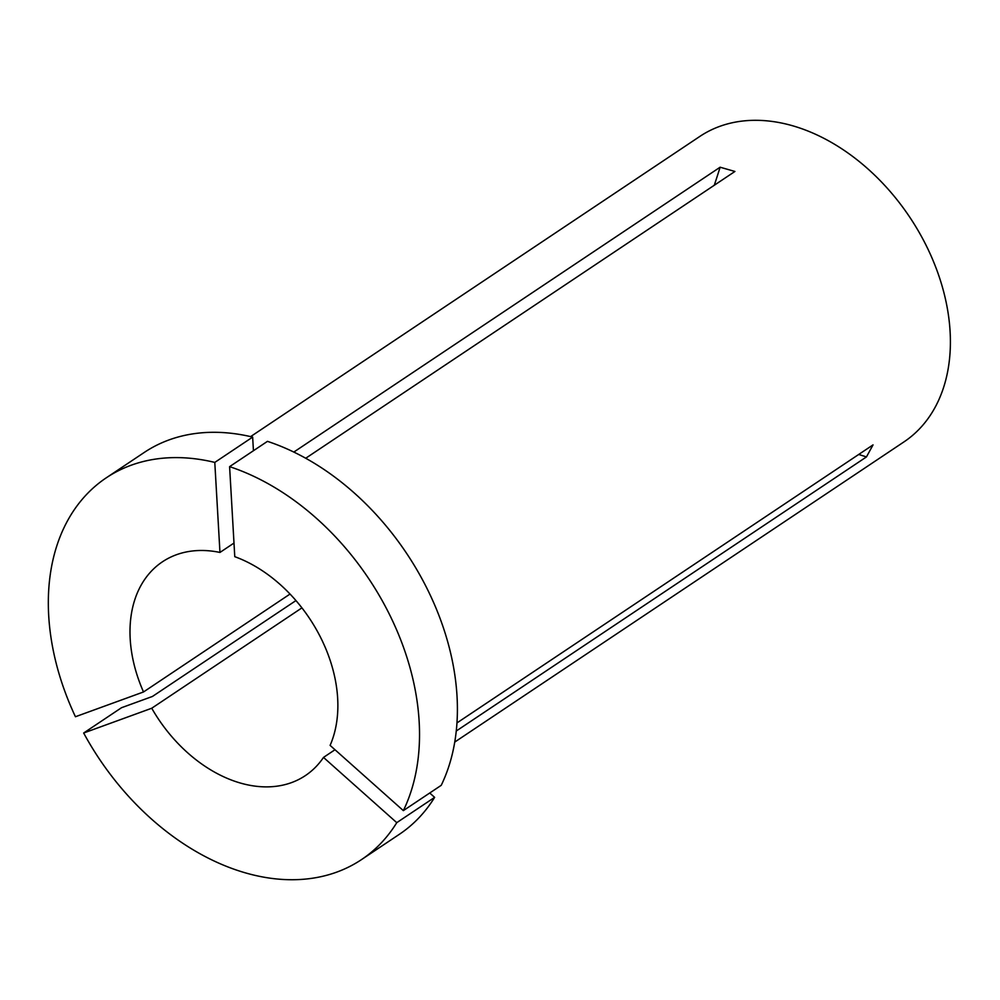<?xml version="1.0" encoding="UTF-8"?>
<svg xmlns="http://www.w3.org/2000/svg" width="1000" height="1000" viewBox="0 0 1000 1000"><rect width="100%" height="100%" fill="white"/><g stroke="black" fill="none" stroke-linecap="round" stroke-linejoin="round"><path stroke-width="1.5" d="M334.988 749.737L323.5 757.412L396.763 822.663A229.613 162.075 56.2 0 1 361.5 859.6A229.613 162.075 56.2 0 1 336.7 872.138A229.613 162.075 56.2 0 1 83.663 733.012L121.525 707.712L152.45 696.45L295.95 600.575M396.763 822.663L434.625 797.362A229.613 162.075 56.2 0 1 399.375 834.3L361.5 859.6M323.5 757.412A128.588 90.763 56.2 0 1 305.375 775.6A128.588 90.763 56.2 0 1 291.488 782.625A128.588 90.763 56.2 0 1 151.738 708.238L301.925 607.875M250.6 436.625L699.85 136.412A183.688 129.662 56.2 0 1 719.688 126.388A183.688 129.662 56.2 0 1 918.037 230.425A183.688 129.662 56.2 0 1 903.975 441.887L454.712 742.087M293.825 452.062L720.113 167.213L734.925 171.462L305.725 458.25M456.925 722.95L873.037 444.888L866.45 456.925A459.237 305.287 28.7 0 0 858.7 454.462M456.225 731.038L866.45 456.925M229.6 466.65L234.775 556.675A128.588 90.763 56.2 0 1 330.1 745.375L403.35 810.625L441.225 785.325A229.613 162.075 56.2 0 0 267.462 441.35L229.6 466.65A229.613 162.075 56.2 0 1 403.35 810.625M233.988 543.062L219.963 552.438A128.588 90.763 56.2 0 0 162.488 561.775A128.588 90.763 56.2 0 0 143.512 691.963L290.038 594.05M434.625 797.362L429.738 793M151.738 708.238L83.663 733.012M143.512 691.963L75.438 716.737A229.613 162.075 56.2 0 1 106.363 477.762L144.225 452.463A229.613 162.075 56.2 0 1 252.65 437.1L253.438 450.725M106.363 477.762A229.613 162.075 56.2 0 1 214.788 462.413L252.65 437.1M219.963 552.438L214.788 462.413M720.113 167.213A459.237 249.913 -74 0 1 714.275 185.25"/></g></svg>
